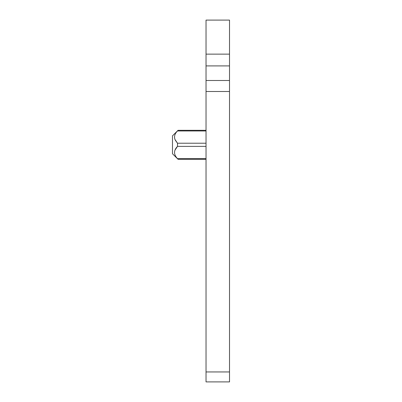 <?xml version="1.0" encoding="UTF-8"?>
<svg xmlns="http://www.w3.org/2000/svg" width="402" height="402" viewBox="0 0 402 402"><rect width="100%" height="100%" fill="white"/><g stroke="black" fill="none" stroke-linecap="round" stroke-linejoin="round"><path stroke-width="0.6" d="M229.517 381.9L229.517 80.495L206.035 80.495L206.035 381.9L229.517 381.9L206.035 381.9M229.517 80.495L229.517 20.1L206.035 20.1L206.035 80.495M206.035 159.298L178.071 159.298L177.503 158.639C173.569 154.554 173.569 150.469 177.503 146.383L177.503 143.218L174.915 139.353C173.971 136.394 174.83 133.595 177.503 130.962L178.071 130.308L206.035 130.308M174.915 150.247L177.503 146.383L206.035 146.383M175.337 140.248L177.377 143.077M178.071 130.308L172.483 135.856L172.483 153.75L178.071 159.292M229.517 371.956L206.035 371.956M229.517 54.134L206.035 54.134M229.517 65.908L206.035 65.908M229.517 91.505L206.035 91.505M206.035 143.218L177.503 143.218M206.035 130.962L177.503 130.962M206.035 158.639L177.503 158.639"/></g></svg>
